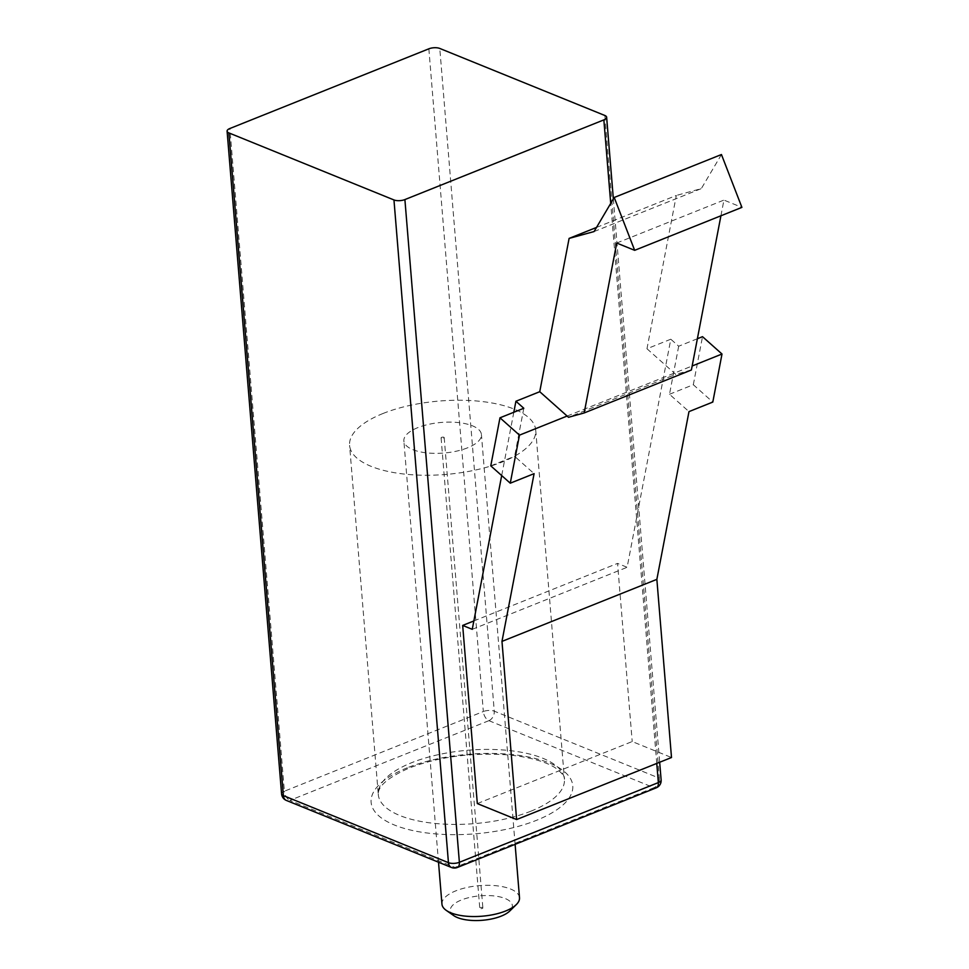 <?xml version="1.0" encoding="UTF-8"?>
<svg xmlns="http://www.w3.org/2000/svg" width="969" height="969" viewBox="0 0 969 969"><rect width="100%" height="100%" fill="white"/><g stroke="black" fill="none" stroke-linecap="round" stroke-linejoin="round"><path stroke-width="0.73" stroke-dasharray="4.84 3.63" d="M480.321 907.65A1.55 0.618 175.3 0 1 481.944 907.444A1.55 0.618 175.3 0 1 482.865 907.929A1.55 0.618 175.3 0 1 482.308 908.462A1.55 0.618 175.3 0 1 480.685 908.656A1.55 0.618 175.3 0 1 479.764 908.183A1.55 0.618 175.3 0 1 480.321 907.65M443.645 438.145A1.55 0.618 -4.7 0 0 444.202 437.613A1.55 0.618 -4.7 0 0 443.281 437.128A1.55 0.618 -4.7 0 0 441.658 437.334A1.55 0.618 -4.7 0 0 441.101 437.867A1.55 0.618 -4.7 0 0 442.009 438.351A1.55 0.618 -4.7 0 0 443.645 438.145M453.734 915.608A31.129 12.282 175.3 0 1 461.426 899.971A31.129 12.282 175.3 0 1 499.931 896.906A31.129 12.282 175.3 0 1 509.767 911.005M519.505 897.742A38.905 15.347 -4.7 0 0 496.6 885.775A38.905 15.347 -4.7 0 0 455.866 890.826A38.905 15.347 -4.7 0 0 441.949 904.113M467.506 447.835A38.905 15.347 175.3 0 1 426.772 452.886A38.905 15.347 175.3 0 1 403.867 440.931A38.905 15.347 175.3 0 1 417.784 427.644A38.905 15.347 175.3 0 1 458.519 422.593A38.905 15.347 175.3 0 1 481.423 434.548A38.905 15.347 175.3 0 1 467.506 447.835M382.985 413.509A93.375 36.846 175.3 0 1 480.733 401.384A93.375 36.846 175.3 0 1 535.712 430.091A93.375 36.846 175.3 0 1 502.305 461.971A93.375 36.846 175.3 0 1 404.558 474.095A93.375 36.846 175.3 0 1 349.591 445.389A93.375 36.846 175.3 0 1 382.985 413.509M477.317 803.58L632.2 741.551L671.505 757.516M473.853 620.959L617.556 563.401L632.2 741.551M567.119 416.052L692.169 365.979M596.529 227.424L676.326 195.459L646.977 348.755L670.802 339.211L627.137 567.289L617.556 563.401M646.977 348.755L675.744 374.349L568.512 417.288M697.377 338.738L678.688 346.224L670.802 339.211M472.254 629.329L627.137 567.289M513.812 412.261L501.688 475.561M523.805 408.264L514.612 456.302L534.101 473.647M678.688 346.224L669.494 394.274L688.983 411.607M669.494 394.274L693.319 384.729L712.809 402.062M693.319 384.729L702.513 336.679M490.774 465.847L514.612 456.302M720.924 215.784L723.928 200.086L741.903 207.378M616.708 243.037L723.928 200.086M721.445 154.531L701.314 188.616L676.326 195.459M594.082 231.555L701.314 188.616M691.394 370.001L675.744 374.349M407.307 767.787A101.151 39.911 -4.7 0 0 394.504 825.055A101.151 39.911 -4.7 0 0 536.572 820.283A101.151 39.911 -4.7 0 0 549.387 763.015A101.151 39.911 -4.7 0 0 407.307 767.787M531.012 811.138A93.375 36.846 175.3 0 1 433.264 823.262A93.375 36.846 175.3 0 1 378.298 794.568A93.375 36.846 175.3 0 1 411.692 762.688A93.375 36.846 175.3 0 1 509.44 750.551A93.375 36.846 175.3 0 1 564.418 779.258A93.375 36.846 175.3 0 1 531.012 811.138M656.764 763.415L610.724 203.393M604.838 115.481L659.332 778.192L494.263 711.161L439.781 48.45M428.855 48.813L483.337 711.525L284.365 791.225L229.883 128.502M488.897 720.67L653.954 787.712L454.994 867.4L289.925 800.37L488.897 720.67A7.776 4.397 68.2 0 1 483.337 711.525A7.776 3.064 175.3 0 1 494.263 711.161A7.776 5.632 112.1 0 1 488.897 720.67M281.579 793.877A7.776 3.064 175.3 0 1 284.365 791.225A7.776 4.397 -111.8 0 0 289.925 800.37A7.776 5.632 112.1 0 1 286.412 800.455M451.481 867.485A7.776 5.632 112.1 0 0 454.994 867.4A7.776 4.397 68.2 0 0 457.295 867.497M656.267 787.809A7.776 4.397 -111.8 0 1 653.954 787.712A7.776 5.632 112.1 0 0 659.332 778.192A7.776 3.064 175.3 0 1 661.124 779.948M444.202 437.613L482.865 907.929M535.712 430.091L564.418 779.258C565.048 777.005 562.359 773.456 556.376 768.599C551.095 764.626 536.838 757.794 509.028 754.984C472.775 752.259 439.635 756.559 409.621 767.884C377.837 781.656 378.128 791.734 378.298 794.568L349.591 445.389M438.509 862.216L403.867 440.931M515.108 844.338L481.423 434.548M613.353 198.924L659.671 762.252M441.101 437.867L479.764 908.183"/><path stroke-width="1.45" d="M516.283 904.622L509.767 911.005A31.129 12.282 175.3 0 1 501.203 916.129A31.129 12.282 175.3 0 1 453.734 915.608L446.249 910.375A38.905 15.347 -4.7 0 0 505.588 911.017A38.905 15.347 -4.7 0 0 516.283 904.622A38.905 15.347 -4.7 0 0 519.505 897.742L515.108 844.338M438.509 862.216L441.949 904.113A38.905 15.347 -4.7 0 0 446.249 910.375M539.745 391.706L568.512 417.288L584.174 412.951L616.708 243.037L634.671 250.329L741.903 207.378L721.445 154.531L614.213 197.47L594.082 231.555L569.106 238.41L539.745 391.706L515.92 401.251L513.812 412.261M567.119 416.052L519.469 435.142L499.98 417.809L523.805 408.264L515.92 401.251M228.902 132.91L393.959 199.941A7.776 3.064 -4.7 0 0 404.897 199.578L603.857 119.89A7.776 3.064 -4.7 0 0 606.642 117.237A7.776 3.064 -4.7 0 0 604.838 115.481L439.781 48.45A7.776 3.064 -4.7 0 0 428.855 48.813L229.883 128.502A7.776 3.064 -4.7 0 0 227.097 131.166A7.776 3.064 -4.7 0 0 228.902 132.91L283.384 795.622L448.441 862.664L393.959 199.941M501.688 475.561L472.254 629.329L462.673 625.429L477.317 803.58L516.622 819.544L501.978 641.393L656.861 579.365L688.983 411.607L712.809 402.062L722.002 354.024L692.169 365.979M462.673 625.429L473.853 620.959M516.622 819.544L671.505 757.516L656.861 579.365M519.469 435.142L510.263 483.192L534.101 473.647L501.978 641.393M697.377 338.738L702.513 336.679L722.002 354.024M569.106 238.41L596.529 227.424M499.98 417.809L490.774 465.847L510.263 483.192M584.174 412.951L691.394 370.001L720.924 215.784M634.671 250.329L614.213 197.47M404.897 199.578L459.379 862.289L658.339 782.601L656.764 763.415M610.724 203.393L603.857 119.89M283.384 795.622A7.776 3.064 175.3 0 1 281.579 793.877A7.776 7.776 0 0 0 286.412 800.455A7.776 5.632 112.1 0 1 283.384 795.622M451.481 867.485A7.776 7.776 0 0 0 457.295 867.497A7.776 4.397 68.2 0 0 459.379 862.289A7.776 3.064 175.3 0 1 448.441 862.664A7.776 5.632 112.1 0 0 451.481 867.485L286.412 800.455M661.124 779.948A7.776 3.064 175.3 0 1 658.339 782.601A7.776 4.397 -111.8 0 1 656.267 787.809A7.776 7.776 0 0 0 661.124 779.948L659.671 762.252M227.097 131.166L281.579 793.877M606.642 117.237L613.353 198.924M656.267 787.809L457.295 867.497"/></g></svg>
